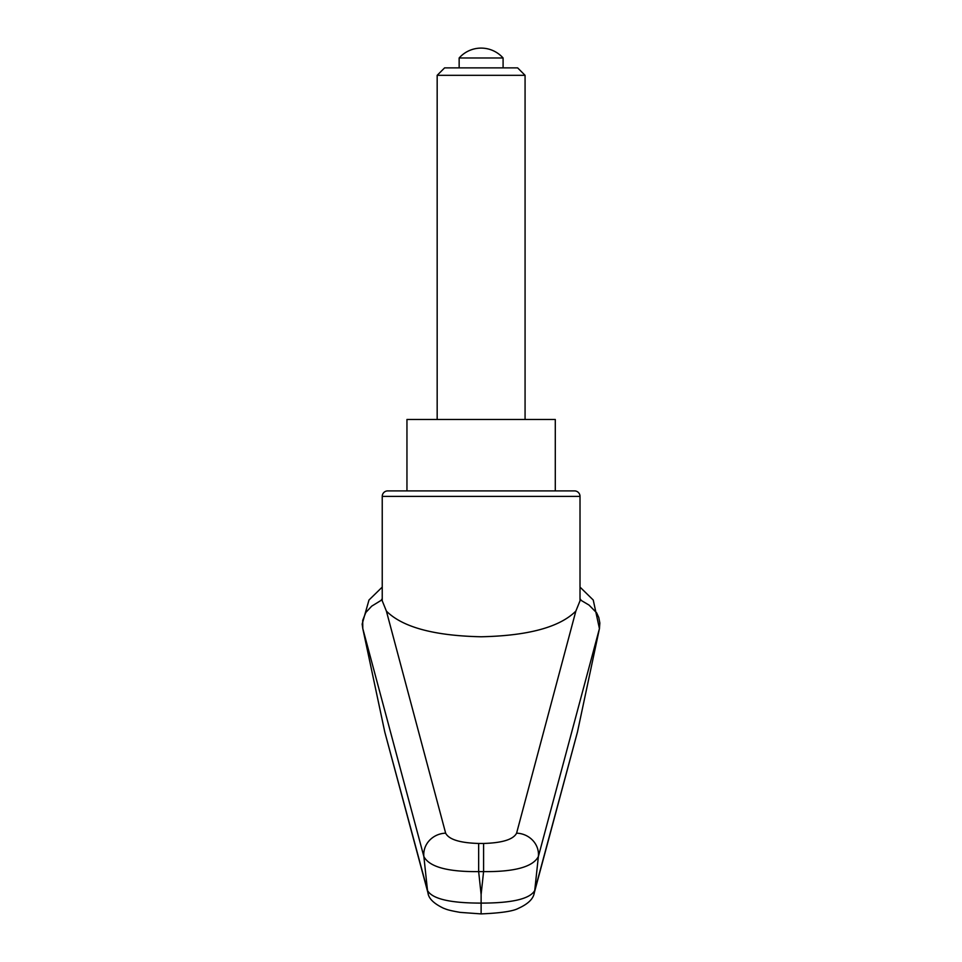 <?xml version="1.0" encoding="UTF-8"?>
<svg xmlns="http://www.w3.org/2000/svg" width="962" height="962" viewBox="0 0 962 962"><rect width="100%" height="100%" fill="white"/><g stroke="black" fill="none" stroke-linecap="round" stroke-linejoin="round"><path stroke-width="1.44" d="M387.722 490.897L406.95 490.897L406.95 419.48L555.29 419.48L555.29 490.897L574.518 490.897L387.722 490.897A5.495 5.495 0 0 0 382.239 496.392L382.239 600.817L386.387 611.098C402.525 627.2 434.102 635.762 481.12 636.772C528.138 635.762 559.716 627.2 575.853 611.098L516.594 833.176C513.335 839.477 502.332 842.904 483.585 843.458L483.585 871.62C514.658 871.909 532.924 866.882 538.371 856.553L599.446 628.559L577.477 731.938L534.728 890.535C529.87 898.929 512 903.114 481.12 903.102L481.12 913.395M483.585 843.458L478.655 843.458L478.655 871.62L483.585 871.62A36296.873 34107.902 0 0 1 481.12 894.492A36296.873 34107.902 0 0 1 478.655 871.62C447.583 871.909 429.317 866.882 423.869 856.553A27789.486 21881.652 112.7 0 0 427.513 890.535L384.764 731.938L362.794 628.571L362.698 620.382L365.825 612.493L371.705 606.156L380.988 600.444L382.239 598.713M575.853 611.098L580.014 600.817L580.014 496.392A5.495 5.495 0 0 0 574.518 490.897M555.29 490.897L481.12 490.897M580.014 598.713L581.337 600.516L589.033 605.074L596.62 612.818L598.785 617.508L599.843 622.991L599.446 628.559M362.794 628.559L423.869 856.553A21.97 20.575 165.5 0 1 445.647 833.176L386.387 611.098M478.655 843.458C459.908 842.904 448.905 839.477 445.647 833.176M534.018 893.734A16.486 15.921 -164.6 0 0 534.271 892.892A16.486 15.921 -164.6 0 0 534.283 892.832A16.486 15.921 -164.6 0 0 534.728 890.535A27789.486 21881.652 -112.7 0 0 538.371 856.553A21.97 20.575 14.5 0 0 516.594 833.176M577.465 731.998L534.283 892.832C533.393 898.821 528.078 903.979 518.362 908.356C513.215 911.218 500.805 913.07 481.12 913.9L460.221 912.385C446.789 910.064 446.091 909.09 443.602 908.272C433.79 903.583 428.583 898.46 427.97 892.88M428.222 893.722A16.486 15.921 -15.4 0 1 427.97 892.892L384.776 731.998M427.97 892.892A16.486 15.921 -15.4 0 1 427.513 890.535C432.359 898.929 450.228 903.114 481.12 903.102L481.12 894.492M437.169 75.313L525.072 75.313L517.64 67.881L444.6 67.881L437.169 75.313L437.169 419.48M459.151 57.985L503.09 57.985A29.365 29.365 0 0 0 459.151 57.985L459.151 67.881M382.239 496.392L580.014 496.392M362.794 628.583L362.157 624.085L368.987 600.023L382.239 587.085M580.014 587.097L593.241 600.023L599.434 628.655M525.072 75.313L525.072 419.48M503.09 57.985L503.09 67.881"/></g></svg>
